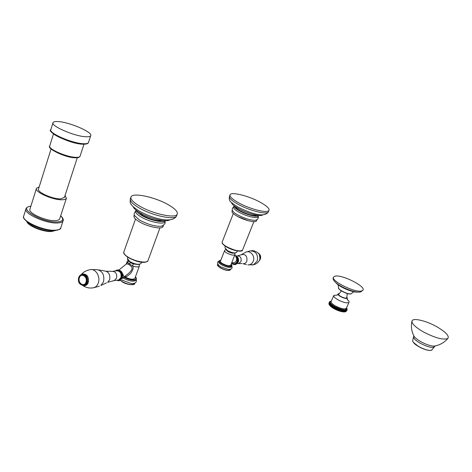 <?xml version="1.0" encoding="UTF-8"?>
<svg xmlns="http://www.w3.org/2000/svg" width="472" height="472" viewBox="0 0 472 472"><rect width="100%" height="100%" fill="white"/><g stroke="black" fill="none" stroke-linecap="round" stroke-linejoin="round"><path stroke-width="0.71" d="M328.925 303.266L329.314 302.346L329.999 302.045L328.943 303.396L328.978 304.127L329.297 302.764L330.046 302.546L329.043 303.862L329.249 304.759L329.114 304.027L329.987 303.142M329.379 303.071L329.114 304.027L329.456 303.248L330.264 303.03L329.314 304.387L329.68 305.378L329.781 303.791L330.648 303.567L329.751 304.959L330.247 305.992L329.934 305.154L330.276 304.381L331.185 304.139L330.282 306.045L330.937 306.617L330.583 305.779L330.925 305.006L331.863 304.741L330.984 306.67L331.562 307.124L331.716 305.649L332.671 305.36L331.834 307.278M332.5 305.236L331.722 307.195L332.671 307.874L332.294 307.083L332.642 306.304L332.253 306.009L331.733 307.036L331.875 305.738L331.391 305.36L331.055 306.67M329.733 304.918L329.745 305.472M329.662 305.148L329.308 304.351L329.308 304.888M329.055 303.826L329.072 304.393M334.748 309.072L333.763 308.552L334.424 307.396L333.663 308.476L333.326 307.738L334.406 306.481L334.424 307.396L335.716 307.195L335.592 308.015L335.987 308.21L336.636 307.65L336.819 308.599L337.22 308.776L337.816 308.181L338.07 309.13L338.477 309.296L339.008 308.653L339.321 309.608L339.728 309.75L340.188 309.072L340.554 310.016L340.943 310.128L341.333 309.414L342.111 310.434L342.424 309.685L342.849 310.588L343.197 310.647L343.433 309.874L343.87 310.747L344.348 309.974L345.05 310.812L345.28 309.98L345.775 310.759L345.917 309.892L346.188 310.664L346.401 309.715L346.778 310.375L346.731 309.455L346.967 310.169L347.121 309.142M333.403 305.862L332.884 307.437L332.66 307.673L332.465 307.166L332.642 306.304L333.598 305.986L332.648 307.85L333.663 308.476M332.807 306.387L333.338 306.133L332.648 307.85M330.73 305.868L331.073 305.095L330.666 304.735L330.323 305.502L330.925 306.411L331.863 304.741M330.317 305.52L330.258 305.968M346.654 310.883L347.032 310.045M346.879 309.195L346.684 310.83M345.587 311.715L346.029 311.349M345.911 310.192L346.188 310.664L345.185 311.833L345.811 311.638L346.371 310.576M344.92 311.844L345.457 311.514L345.887 310.033L345.457 311.514L344.749 311.909M345.233 310.263L345.557 310.782L344.755 311.909M344.3 311.939L345.079 310.806L344.702 311.591L343.592 311.909L344.395 311.933L345.097 310.777M343.48 311.915L344.424 310.246L344.619 310.771L343.763 311.78M342.542 311.768L343.51 310.151L343.87 310.747L343.522 311.52L342.654 311.815L343.539 311.921L343.899 311.538L344.247 310.759L343.834 311.555L342.619 311.803M342.678 310.529L341.805 311.508L342.495 309.968L342.849 310.588L342.501 311.367L341.639 311.632L342.589 311.815L343.581 309.998M341.557 311.591L342.631 309.726M341.563 310.275L340.707 311.243L341.398 309.703L341.74 310.34L341.392 311.119L340.459 311.355L341.557 309.479M340.383 309.933L339.551 310.901L340.241 309.361L340.554 310.016L340.206 310.788L339.303 311.007L340.418 309.148M339.156 309.526L338.359 310.488L339.043 308.948L339.321 309.608L338.412 310.7L338.129 310.074L339.244 308.741M337.911 309.042L337.15 310.01L337.834 308.47L338.07 309.13L337.214 310.234L336.872 309.555L338.052 308.281M336.672 308.505L335.952 309.479L336.636 307.939L336.819 308.599L336.023 309.715L335.639 308.989L336.866 307.762M335.462 307.921L334.754 309.083L339.303 311.007L339.521 310.552M334.624 308.446L334.754 309.077L334.447 308.375L335.716 307.195M343.893 311.544L343.598 311.892M341.875 311.207L341.575 311.603M340.725 310.918L340.542 311.367L341.728 311.603M338.288 310.11L338.253 310.629M337.043 309.602L337.067 310.163M335.81 309.048L335.893 309.644M332.884 307.437L333.68 308.299L334.618 306.599M347.156 309.514L346.955 308.853M347.062 308.871L346.891 308.417M346.861 308.369L346.625 307.986M331.25 301.148L330.783 301.224M330.63 301.26L330.199 301.419M330.022 301.514L329.686 301.773M329.503 302.009L330.134 301.702L329.645 302.222M331.875 305.738L332.671 305.36M332.253 306.009L332.483 305.343M330.229 305.773L330.412 304.469L331.185 304.139M330.412 304.469L330.081 304.133L330.648 303.567M329.556 304.658L329.651 303.573L330.264 303.03M337.167 295.065L333.828 295.437C333.421 296.457 334.766 297.891 337.858 299.744C343.433 302.587 347.15 303.461 349.009 302.357C349.368 301.691 348.749 300.735 347.156 299.478M346.755 296.917L347.321 298.174C346.188 298.835 343.917 298.304 340.513 296.569C338.613 295.442 337.787 294.569 338.035 293.95L339.309 293.637M341.433 290.958L338.831 294.097C338.3 294.581 338.961 295.378 340.813 296.499C344.088 298.127 346.059 298.522 346.731 297.696L347.315 293.537M335.114 276.149C341.964 274.326 366.231 286.522 362.944 290.215L361.641 290.97C355.097 293.094 330.099 280.527 333.604 276.958L335.114 276.149M39.164 186.912L36.474 188.287C34.131 191.809 52.953 200.252 62.139 199.762C64.522 199.697 65.932 199.208 66.381 198.287L59.661 218.931C59.195 219.922 57.773 220.477 55.389 220.607C46.179 221.368 27.535 212.925 29.954 209.131L36.397 188.54M66.381 198.287L65.095 195.355M64.44 197.373L60.687 198.871C52.734 199.278 36.509 191.998 38.527 188.953L51.07 148.969M58.552 121.605C70.133 122.348 93.102 132.396 90.689 135.718C90.229 136.579 88.547 136.927 85.65 136.744C74.417 136.302 50.416 125.871 53.029 122.614C53.531 121.682 55.377 121.345 58.552 121.605M435.644 345.834L434.081 346.129C430.446 346 425.974 344.489 420.67 341.598C417.319 339.657 415.112 337.875 414.038 336.241L413.779 335.751M423.284 331.863C415.384 327.22 411.625 323.591 412.009 320.972C412.858 317.562 426.074 320.677 436.724 326.707C445.816 332.022 449.515 335.946 447.828 338.477C443.361 340.223 435.184 338.023 423.284 331.863M231.628 266.763L231.575 266.898C229.781 268.007 226.401 267.299 221.439 264.774C219.35 263.488 218.447 262.456 218.742 261.671L219.026 260.945M229.958 269.453L228.643 269.536L220.619 266.851L218.265 264.975M230.737 265.223L230.696 265.329C229.262 266.214 226.566 265.647 222.601 263.636C220.931 262.609 220.212 261.783 220.448 261.158L224.572 250.656M256.502 220.719L256.414 220.931C255.623 223.055 244.49 220.4 237.369 216.329C233.363 214.034 231.587 212.282 232.041 211.078L232.377 210.205M256.638 219.946L255.836 220.265C251.358 220.572 245.369 218.825 237.882 215.025C235.062 213.444 233.321 212.064 232.649 210.89C231.84 209.568 232.189 208.211 233.705 206.807M234.059 205.898L233.634 206.984C233.192 208.17 234.973 209.91 238.991 212.199C246.136 216.253 257.269 218.943 258.048 216.849L258.567 215.556C257.789 217.639 246.655 214.937 239.505 210.89C235.605 208.677 233.805 206.972 234.094 205.78M235.463 206.825L235.504 206.948C235.947 208.016 237.54 209.314 240.283 210.854C247.334 214.382 252.75 215.91 256.538 215.45L256.963 215.238M231.516 202.571C231.746 204.105 234.071 206.117 238.496 208.6C247.298 213.574 261.034 217.073 262.715 214.848M260.096 202.158C266.662 205.786 269.624 208.541 268.969 210.429C267.819 213.609 250.054 209.22 238.625 202.812C232.253 199.213 229.404 196.529 230.088 194.741C231.404 191.549 248.797 195.921 260.096 202.158M233.758 257.612L232.891 259.795M236.354 257.683C237.847 260.355 237.404 262.349 235.038 263.677L234.254 263.783M246.172 252.042L250.142 250.868C256.001 251.086 258.349 254.502 257.187 261.11L253.517 264.733L247.859 264.892C250.29 264.969 252.072 263.777 253.198 261.323C255.753 255.753 249.299 249.116 244.897 252.726L241.776 254.396M251.983 265.004L253.517 264.733M136.019 280.061L135.942 280.268C133.487 281.961 129.263 281.241 123.269 278.114L123.039 277.961M133.788 283.483L131.434 283.607L121.599 279.961M134.909 278.327L134.845 278.492C132.886 279.837 129.517 279.259 124.732 276.763L124.602 276.68M125.021 276.332C125.522 277.335 127.405 276.332 130.655 273.329C133.151 269.86 133.777 267.4 132.532 265.966C136.16 267.123 138.414 267.193 139.299 266.184L139.358 266.037M129.057 261.317L127.228 262.621L126.402 263.925M129.18 261.411L130.596 262.692L133.251 263.919L132.532 265.966L129.293 263.683L128.726 264.302L126.425 263.901L119.021 269.966M163.105 226.312L162.987 226.637C161.931 229.728 147.329 226.743 139.128 221.663C135.169 219.226 133.482 217.267 134.06 215.792L134.361 214.943M163.064 225.657L161.766 226.182C155.654 226.725 148.291 224.713 139.671 220.135L134.638 215.669M136.054 210.146L135.753 211.008C135.181 212.453 136.88 214.394 140.851 216.825C149.075 221.881 163.69 224.92 164.728 221.881L164.846 221.557M165.023 220.701C163.058 223.203 149.211 220.07 141.399 215.291C138.131 213.32 136.384 211.633 136.16 210.229M138.178 211.68L142.473 215.244C150.651 219.504 157.347 221.268 162.563 220.524M133.128 206.659C133.729 208.37 135.924 210.359 139.712 212.63C149.358 218.512 166.41 222.577 169.643 219.875M139.169 205.845C132.874 202.04 130.166 199.048 131.039 196.865C132.844 192.192 155.636 197.225 168.646 204.948C175.218 208.813 178.068 211.904 177.195 214.217C175.672 218.849 152.344 213.84 139.169 205.845M128.136 260.461L127.098 261.647L127.228 262.621L129.293 263.683L130.596 262.692M128.148 273.742L129.068 272.975C134.614 267.535 131.21 266.662 128.726 264.302M113.038 271.247L116.537 270.81C120.094 270.887 121.57 273.14 120.956 277.565L118.678 279.961L117.758 280.085M92.329 287.95L94.081 287.649C96.011 286.929 97.409 285.395 98.27 283.047C100.796 276.616 95.332 267.972 89.922 269.754C86.577 270.308 83.821 271.778 81.656 274.149M86.004 282.15C88.004 276.869 81.054 272.303 79.396 277.772C77.414 283.005 84.311 287.613 86.004 282.15M329.249 304.528L329.208 304.11M331.91 306.788L332.465 307.166M331.049 306.139L331.533 306.517M330.447 303.62L329.751 304.9L330.064 305.248M329.898 302.121L328.943 303.384L329.745 302.646M329.356 302.227L329.025 303.195M331.073 305.095L331.604 304.871L331.391 305.36M330.931 304.263L330.282 306.045M329.739 304.912L330.076 304.139M329.898 303.879L330.382 303.685M329.657 303.608L329.308 304.351L329.645 303.579M329.922 302.558L329.55 303.337M346.053 310.653L346.389 309.838M345.41 310.759L345.209 311.561L345.775 310.759M342.33 311.302L342.849 311.426L343.286 310.635L342.938 311.414M341.215 311.048L341.763 311.207L342.224 310.428M340.035 310.712L340.595 310.906L341.073 310.139M338.808 310.305L339.38 310.523L339.869 309.774M337.563 309.821L338.129 310.074L338.636 309.331M336.324 309.284L336.872 309.555L337.386 308.824M335.114 308.7L335.639 308.989L336.158 308.269M333.964 308.08L334.447 308.375L334.967 307.667M333.816 308.541L334.489 308.918M334.937 309.148L335.657 309.508M336.111 309.721L336.855 310.051M337.321 310.246L338.07 310.541M338.548 310.718L339.274 310.965M346.837 309.838L346.873 310.181M346.448 310.051L346.66 310.458L345.988 311.443M346.542 310.458L346.194 311.231M345.705 311.426L345.362 311.679M345.062 311.532L344.619 311.78M344.619 310.771L344.271 311.549M343.704 310.694L343.356 311.473M333.498 307.815L333.846 307.036L334.365 306.759L334.306 307.301M346.483 307.98C346.601 310.83 342.642 310.328 334.607 306.487C330.282 303.779 329.167 302.033 331.255 301.254M333.232 306.664L333.846 307.036M346.395 308.181L346.306 308.375C344.43 309.514 340.719 308.653 335.167 305.803C332.082 303.944 330.754 302.493 331.167 301.449L333.745 295.625M350.678 293.891C348.371 294.64 339.881 290.899 338.914 288.716M351.699 293.425L351.056 293.832C348.265 294.74 337.84 289.672 338.554 287.767L338.082 284.728M357.434 292.056C352.513 292.693 338.66 286.622 335.798 282.592M355.345 291.767C348.796 290.51 342.831 287.908 337.456 283.955M30.881 206.164C28.167 206.529 26.55 207.355 26.031 208.648C22.992 213.391 46.339 223.952 57.779 222.955C60.729 222.784 62.487 222.088 63.065 220.861L63.165 220.566M25.925 208.978L23.777 215.869C20.709 220.731 43.979 231.292 55.431 230.183C58.38 229.982 60.145 229.256 60.729 228L60.847 227.651M30.851 206.264C16.319 207.462 42.545 223.091 57.478 221.934C63.095 221.409 64.157 219.374 60.67 215.828M53.489 133.924L49.749 145.877C47.566 148.822 66.735 157.253 75.886 157.329C78.258 157.406 79.65 157.058 80.045 156.273L80.116 156.055M82.594 144.143C72.8 143.848 51.849 135.275 51.359 131.381M88.524 142.349L88.441 142.603C87.969 143.494 86.282 143.871 83.379 143.718C72.139 143.394 48.215 132.962 50.858 129.582L52.953 122.856M27.234 221.964C30.025 226.342 44.692 231.74 51.997 231.085L54.575 230.625M413.372 342.371L418.729 346.625M418.758 346.643C423.354 349.15 427.172 350.413 430.228 350.442M413.578 336.707L412.675 340.79C412.835 342.324 414.858 344.241 418.741 346.548C424.611 349.669 428.912 350.879 431.638 350.177L432.081 349.841M434.977 345.976L434.6 346.749C432.258 348.165 427.431 346.973 420.127 343.185C415.224 340.247 413.088 337.999 413.708 336.436L413.914 336.011M412.675 340.855C412.917 342.483 414.935 344.412 418.735 346.643C424.529 349.752 428.83 350.932 431.638 350.177L434.736 346.472M220.849 260.131L219.079 260.81C218.79 261.588 219.686 262.621 221.781 263.907C226.749 266.432 230.124 267.14 231.917 266.037L231.144 264.196C234.419 267.223 227.044 266.857 221.952 263.718C218.819 261.653 218.447 260.467 220.843 260.149M225.699 249.505L224.607 250.549C224.383 251.151 225.114 251.959 226.802 252.98C230.784 254.986 233.487 255.57 234.903 254.732L234.944 254.638M226.283 250.03L227.994 251.535C230.631 252.903 232.661 253.429 234.082 253.104M232.177 252.762L227.911 251.075M235.487 252.909C233.658 253.334 231.032 252.662 227.604 250.886M236.271 252.437L236.201 252.573C234.566 253.358 231.669 252.703 227.522 250.602L225.126 248.077L225.055 246.018M242.578 249.977L242.496 250.178C239.735 251.759 234.413 250.579 226.536 246.638C223.227 244.655 221.787 243.086 222.218 241.941L233.298 213.556M241.611 250.785C238.266 251.67 233.256 250.402 226.595 246.974M238.077 216.713L248.237 220.719M229.97 195.054L229.528 196.187C228.843 197.986 231.681 200.683 238.053 204.282C249.47 210.701 267.229 215.073 268.385 211.869C264.055 218.607 249.057 212.559 238.106 207.184C232.165 203.367 229.38 201.066 229.764 200.281C229.292 200.104 229.18 198.836 229.41 196.482M268.515 211.55L268.969 210.429M231.711 262.774C235.51 262.939 237.097 261.329 236.484 257.942L234.897 254.744L230.696 265.329M235.817 256.603C237.522 257.995 238.035 259.801 237.357 262.019C236.035 264.403 234.289 264.857 232.112 263.376M235.457 255.865C237.841 257.199 238.643 259.299 237.853 262.166L234.873 264.597L233.109 264.296L231.622 263.111M231.575 263.116L233.074 264.296L234.861 264.597L235.858 264.426L238.313 262.084C239.115 258.904 238.124 256.756 235.351 255.653C238.083 256.78 239.05 258.933 238.254 262.113L235.858 264.426L235.174 264.55M238.077 263.523L238.909 263.411L240.985 261.411C241.593 257.747 240.289 255.907 237.08 255.877L236.248 255.977M237.912 255.771L240.844 254.892C245.369 253.647 247.375 255.73 246.862 261.152C246.048 262.939 244.762 263.801 242.997 263.748L246.437 264.556M241.983 263.512L237.245 263.642M259.452 254.845L259.966 258.756M258.072 253.027C260.337 254.432 261.075 256.497 260.278 259.24L259.098 260.88M217.763 264.173L217.592 264.597C217.297 265.388 218.194 266.426 220.282 267.718C225.238 270.244 228.613 270.946 230.413 269.819L230.466 269.683M220.318 267.878C224.318 269.996 227.457 270.798 229.74 270.279M217.716 265.529L220.265 267.848C225.173 270.415 228.554 271.064 230.413 269.819L230.643 269.241M124.136 277.064C130.077 280.858 139.358 280.71 135.405 276.952M123.888 277.265C129.835 280.268 133.977 280.934 136.302 279.271L136.373 279.088M133.251 263.919L137.907 264.526M139.677 264.237C137.122 264.822 133.9 264.055 130.012 261.936M140.815 263.476L140.703 263.695C138.455 264.904 134.845 264.208 129.859 261.612L127.576 258.809L127.558 257.104M146.668 261.718C141.995 263.004 135.812 261.577 128.118 257.435M148.072 260.438L147.96 260.745C146.945 263.665 134.738 261.447 127.995 257.057C124.732 254.939 123.369 253.181 123.912 251.782L135.511 219.026M130.868 197.349L130.443 198.565C129.564 200.765 132.272 203.768 138.556 207.574C151.713 215.586 175.035 220.56 176.575 215.905L176.758 215.403M122.531 273.695C123.717 275.459 124.042 276.757 123.511 277.583L123.286 277.766M118.897 280.675L119.723 280.527L122.342 277.778C123.086 272.869 121.469 270.255 117.493 269.949M118.088 280.757L119.139 280.61L121.764 277.861C122.472 272.763 120.773 270.173 116.672 270.078L115.162 270.981M116.926 280.197C118.844 280.628 120.248 279.79 121.139 277.683C121.64 272.385 119.829 270.126 115.705 270.916M106.23 271.241L112.112 271.359C115.687 271.441 117.168 273.707 116.549 278.161L114.265 280.569L113.345 280.692M118.678 279.961L114.265 280.569L107.693 282.315L109.581 279.76C110.448 274.928 108.944 272.019 105.061 271.04L98.819 269.949M91.42 269.577L97.179 269.659C102.601 271.034 104.701 275.111 103.492 281.89L100.866 285.477L106.619 282.817M93.816 287.731L99.368 286.168M84.105 285.749C86.028 285.802 87.409 284.74 88.258 282.563C88.978 276.775 87.072 273.919 82.553 273.99M83.278 285.831L85.255 285.554L84.258 285.713L85.255 285.554L88.034 282.551C88.789 277.088 87.013 274.232 82.712 273.99M87.178 282.669C87.91 277.093 86.093 274.25 81.721 274.132L78.753 277.235C77.555 282.256 79.438 285.064 84.394 285.672L87.178 282.669M78.895 277.436C76.606 283.471 84.553 288.793 86.512 282.486C88.825 276.391 80.795 271.123 78.895 277.436M120.407 280.244L122.047 281.53C128.03 284.663 132.249 285.371 134.709 283.66L134.785 283.448M120.348 280.279L122.036 281.66M122.118 281.713C126.697 284.268 130.555 285.165 133.7 284.404M340.601 311.367L339.409 311.036M346.737 309.573L346.784 310.369M344.442 310.187L344.247 310.759M343.516 310.139L343.286 310.635M330.949 304.239L330.666 304.735M330.105 303.059L329.651 303.573M330.034 301.761L329.421 302.115M330.323 301.472L329.94 301.573M346.365 308.24L349.009 302.357M347.25 299.873L347.321 298.174M337.02 295.212L337.981 294.068M353.876 291.749L350.956 293.903C347.84 294.947 337.515 289.466 338.548 287.837M357.569 292.068C352.425 292.681 338.695 286.663 335.686 282.492M333.462 277.27C329.887 282.94 355.209 294.298 360.82 291.814L362.944 290.215M60.705 215.728C63.012 218.07 63.797 219.781 63.065 220.861L60.729 228C61.059 228.967 59.153 229.834 55.017 230.601C47.884 230.708 40.226 228.814 32.043 224.92C25.169 220.684 22.379 217.769 23.683 216.17M77.296 157.742L64.369 197.591M83.963 144.231L80.045 156.273C79.491 157.371 77.939 157.884 75.384 157.801C65.396 157.866 46.51 148.35 49.684 146.06M90.689 135.718L88.441 142.603C88.057 143.765 86.199 144.296 82.865 144.202C69.98 144.043 46.038 131.582 50.858 129.582M26.792 221.61C28.497 226.3 43.743 232.165 51.584 231.504L55.124 230.596M414.038 336.241C411.472 331.356 410.793 326.27 412.009 320.972M434.081 346.129C439.627 345.221 444.211 342.666 447.828 338.477M218.849 261.394C217.191 261.706 217.167 263.081 218.778 265.518M228.643 269.536C231.669 269.164 232.702 268.143 231.746 266.473M231.256 265.689L230.778 265.17M231.575 266.898L231.917 266.037M234.903 254.732L234.873 253.116M237.658 251.01L236.201 252.573C234.596 253.576 231.711 253.01 227.539 250.868L225.103 248.154M253.883 221.675L242.496 250.178C242.378 252.349 232.743 250.744 226.542 246.956C223.167 244.85 221.704 243.239 222.147 242.118M256.414 220.931L256.856 219.822M258.213 216.441C258.727 217.999 257.936 219.279 255.836 220.265M256.538 215.45L256.868 215.226M231.587 263.087L231.587 263.087C233.569 263.83 234.72 264.025 235.038 263.677M251.346 250.726C255.092 250.071 259.441 253.889 259.299 254.567C260.225 255.853 260.308 257.665 259.565 259.995C258.267 262.597 256.137 264.208 253.181 264.833M258.048 252.998C260.367 254.378 261.128 256.449 260.326 259.211L259.081 260.91M220.282 267.866C217.816 266.019 216.908 264.969 217.545 264.721M136.172 279.625C137.075 281.648 135.641 283.873 131.434 283.607M135.942 280.268L136.302 279.271L135.417 276.916M139.323 264.45L139.299 266.184L134.845 278.492M127.039 261.807L126.236 264.055M141.824 262.225L140.703 263.695C137.612 265.046 134.013 264.45 129.9 261.907C128.083 260.615 127.298 259.624 127.552 258.921M159.949 227.87L147.96 260.745C144.42 264.568 134.496 260.969 128.024 257.405C124.531 254.833 123.127 253.045 123.811 252.048M162.987 226.637L163.43 225.427M161.766 226.182C164.634 224.631 165.702 222.979 164.964 221.238M135.853 210.724C133.971 213.356 133.641 215.149 134.868 216.099M164.728 221.881L165.159 220.707M177.195 214.217L176.575 215.905C172.221 224.336 151.494 217.958 138.851 210.878C133.794 207.532 131.11 205.113 130.791 203.615C130.219 203.279 130.048 201.745 130.284 199.007M128.142 273.748L122.03 278.622M118.313 269.878C121.894 270.81 123.275 273.424 122.449 277.725L119.723 280.527L116.33 280.279M116.672 270.078L115.109 270.987M94.081 287.649C90.187 288.51 86.559 287.902 83.208 285.825M134.915 283.088L134.709 283.66C134.75 285.501 126.419 284.876 122.059 281.695L120.313 280.297"/></g></svg>
